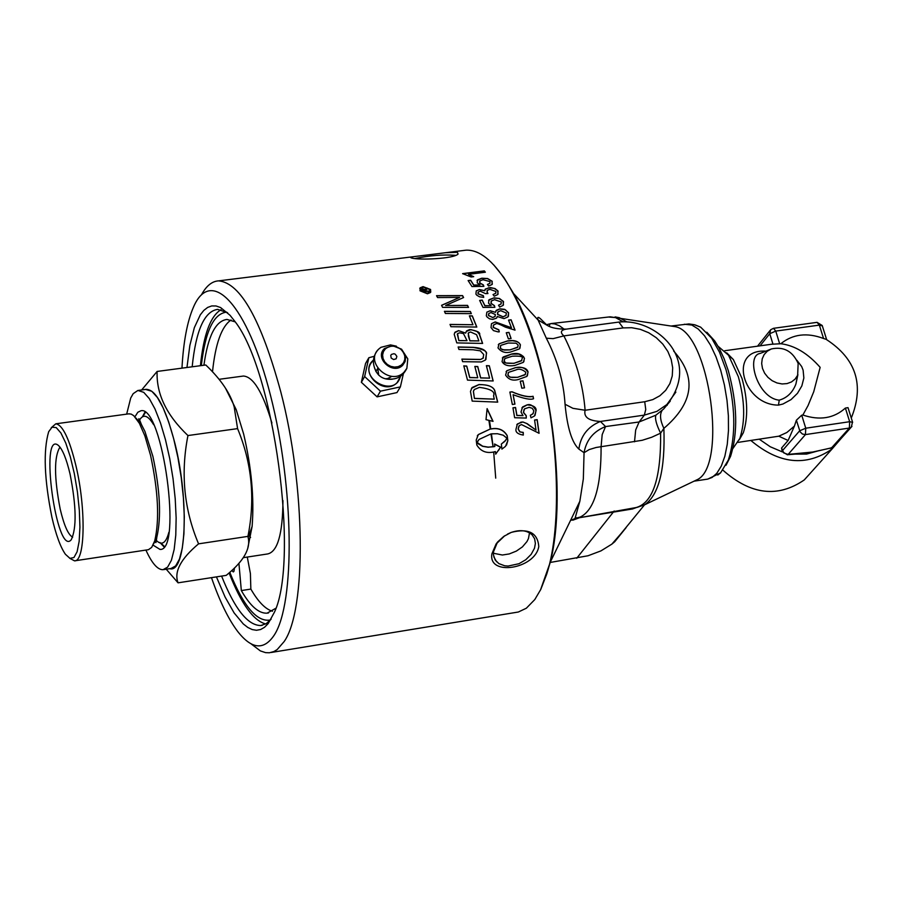 <?xml version="1.0" encoding="UTF-8"?>
<svg xmlns="http://www.w3.org/2000/svg" width="903" height="903" viewBox="0 0 903 903"><rect width="100%" height="100%" fill="white"/><g stroke="black" fill="none" stroke-linecap="round" stroke-linejoin="round"><path stroke-width="1.35" d="M250.966 643.771L260.38 650.916L265.595 652.643L269.376 652.779L273.925 651.537L277.176 649.573L284.152 641.559C306.614 609.785 305.654 486.852 280.754 391.755C261.159 319.82 240.446 282.853 218.628 280.867C212.024 281.217 206.29 285.89 201.425 294.875M463.239 250.515L466.095 250.165C479.256 249.634 492.857 260.425 506.899 282.537C518.615 301.523 528.819 326.243 537.522 356.719C558.855 430.663 562.592 525.873 546.699 574.195L540.773 589.433L534.79 599.569L526.347 608.216L518.333 612.02L271.126 652.485M524.474 358.502L523.277 362.396L514.766 365.467C508.254 366.516 504.021 365.218 502.057 361.561L503.152 356.978L511.561 354.044C517.442 352.599 521.72 353.976 524.395 358.186L524.474 358.502M466.84 366.358L469.752 377.488L477.766 377.759L474.831 366.437L477.755 366.516L480.678 377.849L489.595 378.143L486.378 365.659L489.302 365.76L493.162 380.964L467.506 380.118L463.792 365.839L466.84 366.358M538.798 546.45C535.287 569.037 487.834 576.622 491.909 553.81L496.097 543.967L497.767 541.845L503.806 536.382L511.256 532.386C528.413 528.041 537.59 532.736 538.798 546.45M524.541 387.839L521.821 388.211L520.241 381.168L522.961 380.795L524.541 387.839M506.888 370.693L515.342 367.679C522.747 366.708 526.98 368.164 528.063 372.025L526.821 376.427L518.288 379.542C512.712 381.032 508.491 379.553 505.601 375.106L506.888 370.693L515.274 367.781C520.862 366.302 525.106 367.747 527.984 372.126L527.352 375.783M531.009 417.841L530.354 415.267L532.928 413.856L533.865 410.876L532.206 408.291L529.147 407.321L524.519 408.856L523.503 412.366L526.246 415.685L526.28 418.066L514.642 417.728L512.949 407.817L515.545 407.456L516.922 415.403L523.018 415.617L521.008 412.028L522.6 406.948L527.059 404.871C533.357 405.3 536.359 407.174 536.077 410.526L534.531 415.956L531.009 417.841M511.978 391.755C521.403 395.807 528.436 397.32 533.075 396.282L533.56 398.72C530.738 400.04 523.921 398.708 513.096 394.701L514.947 404.126L512.34 404.499L509.868 392.049L511.911 391.857C521.866 396.033 528.898 397.546 533.007 396.383L533.459 398.731M518.243 428.993L520.06 431.916L523.243 432.39L523.3 435.077C517.87 434.185 515.432 432.232 515.997 429.218L517.396 423.936L522.814 421.938L527.239 423.699L536.021 430.11L534.576 420.019L537.172 419.647L539.08 433.293L521.505 424.568L519.248 425.674L518.164 429.106L519.778 431.894L523.164 432.503L523.221 435.077M493.715 452.358L495.724 478.138M507.836 440.585L505.522 446.33L501.91 449.107L501.334 444.039L504.946 441.274L506.91 438.169L503.219 435.212L497.44 433.722L491.458 433.846L493.061 446.466L490.939 433.914L479.019 439.479L477.134 442.481L482.699 446.206L488.151 447.12L493.535 446.748L494.855 446.488L494.562 443.983L500.578 447.143L495.691 454.175L495.42 451.579C487.168 453.882 480.972 451.714 476.84 445.077L476.208 440.077L478.342 434.557L490.239 429.027L488.884 420.358L486.006 419.658L487.112 408.619L493.049 421.374L489.449 420.493L490.758 428.959C498.196 427.458 503.682 429.67 507.204 435.607L507.836 440.585L506.515 445.111M470.463 391.417L472.1 387.545L478.985 384.531C487.891 384.633 493.128 386.586 494.709 390.401L497.722 402.128L472.179 401.113L470.463 391.417M145.914 550.074C151.885 563.269 157.585 569.804 163.014 569.703L167.608 567.152L171.389 560.311L174.166 549.464L175.78 535.107L176.141 517.927L175.216 498.795L173.049 478.692L169.741 458.656L165.475 439.727L160.474 422.886L154.989 408.946L149.322 398.618L143.746 392.342L137.899 390.457L133.192 393.663L130.721 398.009L126.668 414.127M134.919 416.847L137.82 412.253L141.06 410.707C162.664 405.673 182.598 551.767 159.989 549.419L153.081 545.141M163.849 569.579L171.006 568.484L175.645 565.921L179.46 559.081L182.271 548.245L183.919 533.887L184.302 516.719L183.388 497.609L181.232 477.518L177.914 457.505L173.636 438.587L168.624 421.757L163.116 407.84L157.415 397.523L151.806 391.259L145.586 389.441M144.954 412.107L142.527 416.61M159.91 542.489L164.03 546.868M717.783 475.034L720.571 472.867L728.326 460.067C736.306 434.885 735.527 404.736 725.989 369.62L719.477 352.136L711.699 338.253L700.683 327.168L695.152 324.922M546.541 324.99L542.432 320.712C538.459 316.513 537.014 316.264 538.086 319.989L546.315 338.196C557.411 359.665 563.653 381.676 565.052 404.239C567.242 427.503 571.836 442.447 578.846 449.062L584.06 452.696L589.23 449.57L596.115 447.482L642.236 440.28L651.661 437.266L660.612 433.169L663.874 428.372C693.73 402.84 696.992 377.059 673.683 351.053M671.448 326.062L675.625 326.728C709.679 333.207 728.01 467.562 696.529 479.99L695.062 480.701M626.106 527.634L614.74 541.721L611.862 544.137L624.853 529.192M669.676 401.745L663.66 408.991L655.871 415.188C654.765 418.473 656.346 424.466 660.612 433.169C661.098 477.969 652.971 502.757 636.209 507.531L579.523 517.701L632.574 508.953L636.592 507.475M550.209 562.456L588.022 555.763L600.935 550.886L611.862 544.137M655.871 415.188L639.11 421.983L635.678 429.963L634.516 441.804M670.274 401.101L663.637 409.014L675.873 392.083M565.052 404.239L572.942 408.325L585.11 410.255C583.53 417.073 588.621 420.809 600.405 421.453L644.347 415.109L639.11 421.983L605.541 426.566C593.463 431.352 586.295 440.066 584.06 452.696L583.338 478.94L579.85 501.267C572.558 527.544 575.403 515.568 576.43 518.029L580.189 517.08C594.276 510.229 601.24 486.717 601.093 446.545L602.188 434.603L605.541 426.566L600.405 421.453C587.887 426.6 580.708 435.799 578.846 449.062M567.028 329.031L566.294 329.121C560.718 330.069 559.905 332.327 563.867 335.893L623.138 327.913L631.716 327.71L640.385 329.358L648.726 332.755L656.323 337.756L662.802 344.088L667.848 351.459L671.2 359.496L672.69 367.814L672.25 375.987L669.879 383.617L665.703 390.31L659.912 395.74L652.801 399.611L644.719 401.733L585.11 410.255C583.056 384.565 575.979 359.766 563.867 335.893L553.121 338.636L546.315 338.196M576.43 518.029L570.493 520.546M542.432 320.712L547.116 325.317M632.574 508.953L635.215 507.7M662.181 410.368C659.54 414.342 660.116 420.335 663.874 428.372C665.274 469.379 658.908 494.821 644.798 504.709L643.331 505.42M572.762 520.207L579.523 517.701M706.801 332.214L714.758 340.995L719.093 348.039L724.048 358.593L728.315 370.738C737.367 404.013 738.101 432.582 730.516 456.466L726.046 465.237M265.685 623.962C253.303 620.666 241.101 603.655 229.091 572.908M200.421 365.704C203.593 334.674 210.467 316.005 221.032 309.684M474.504 398.37L494.257 399.149L493.569 395.762C495.375 391.688 490.668 388.888 479.459 387.353L474.368 389.486L473.432 391.349L474.436 398.471L494.257 399.149M181.966 368.153C183.433 341.819 187.237 321.536 193.389 307.325C210.839 265.911 247.49 303.939 270.64 395.965C294.107 487.485 295.247 603.046 274.264 635.069C263.902 650.611 251.677 649.37 237.602 631.355C228.346 619.074 219.632 601.172 211.471 577.649M271.171 619.108L266.216 623.657L260.82 625.519C247.817 625.531 234.735 609.051 221.596 576.08M192.17 366.799C195.906 330.419 204.405 311.275 217.679 309.368L227.646 312.788M216.427 576.882L225.084 597.03L234.125 612.923L243.279 623.939L247.794 627.45L252.208 629.572L256.497 630.271L260.606 629.526L264.511 627.303L268.157 623.634L274.546 611.974C299.503 558.968 273.733 370.117 234.893 321.423L230.039 315.282L220.569 307.539L216.054 305.97L211.731 305.936L207.656 307.426L203.841 310.384L200.331 314.786L194.337 327.665L189.844 345.465L186.966 367.487M667.159 405.357L667.046 404.6M455.507 255.357L455.168 255.289C442.684 254.454 429.376 255.538 415.267 258.518M411.633 258.01L410.504 257.366L412.931 256.757L445.45 252.727L457.449 252.321L458.069 254.093C453.69 258.8 418.778 260.278 411.633 258.01M504.766 535.727L497.113 543.053L493.523 551.688L493.467 554.939L495.183 559.984L498.828 563.596L504.653 565.775L508.062 566.068L518.999 563.709L525.772 559.736L531.156 554.363L534.486 548.256L535.389 543.459L534.61 538.741L532.093 534.836C526.934 530.23 519.902 529.451 510.985 532.522L507.509 534.102M529.519 532.849L528.424 538.639L526.946 541.574L522.408 546.902L516.358 551.09L509.281 553.934L502.373 555.018L493.399 553.257M247.287 557.061L250.402 573.54L250.853 589.083C258.19 601.793 265.403 609.175 272.458 611.229M231.066 319.967C221.596 326.434 215.411 343.704 212.51 371.765M242.365 376.179L243.426 376.043C253.325 376.72 262.818 392.376 271.916 423.01M282.955 500.578C282.707 533.899 277.627 551.688 267.706 553.934L243.212 557.682M250.571 537.545L249.172 534.757M201.324 365.58C205.286 331.209 213.74 313.397 226.687 312.156M270.437 619.989C257.107 622.415 243.55 606.523 229.78 572.299M203.92 365.241C207.938 336.119 215.625 320.858 226.98 319.425L235.209 321.863M275.912 608.227L267.062 613.171C258.834 613.611 250.255 606.082 241.327 590.573L238.911 563.224M234.509 567.885L233.911 571.418L233.279 571.938L231.8 570.47M241.327 590.573L250.853 589.083M187.948 435.551C180.498 473.398 184.031 509.495 198.57 543.843L247.93 536.382C255.368 499.032 251.914 463.115 237.579 428.62L234.182 406.892C230.378 393.381 220.919 379.418 205.794 364.993L157.122 371.449C156.23 393.81 166.502 415.177 187.948 435.551L237.579 428.62M198.57 543.843C180.702 558.844 173.861 571.836 178.049 582.83L226.224 575.369C243.483 561.395 250.797 548.798 248.167 537.567L247.93 536.382M141.647 389.972L157.122 371.449M178.049 582.83L166.231 569.206M169.696 568.676C186.12 573.913 189.607 501.831 174.99 443.7C164.944 405.142 154.718 387.116 144.322 389.611M161.016 543.245L164.38 546.394M145.417 412.468L143.566 415.335M75.084 560.763L148.442 549.69L151.693 547.387L154.718 540.897C159.628 519.767 158.228 491.243 150.553 455.326L144.864 435.833L139.389 423.326L133.723 415.673L131.138 414.071L128.587 413.867M247.873 547.636L252.118 526.438C254.319 498.242 251.497 467.449 243.652 434.061L236.18 409.59L225.558 388.313M72.68 537.161C68.244 534.903 64.068 525.523 60.174 509.021C54.067 477.202 54.011 456.568 59.982 447.12M70.073 474.12C66.461 458.848 62.555 449.276 58.368 445.405C39.145 429.388 56.629 557.535 71.235 539.757C76.755 528.187 76.36 506.301 70.073 474.12M69.655 558.246L74.497 560.842C85.153 562.016 86.18 508.626 75.965 465.846C69.396 438.858 62.668 424.85 55.794 423.812L51.245 427.751M51.934 517.374C44.258 479.177 43.163 450.62 48.672 431.713L52.047 427.187L56.234 427.604L60.919 433L65.75 443.023L70.344 456.929L74.339 473.669L77.421 491.932L79.329 510.24L79.927 527.16L79.159 541.348L77.116 551.733L73.956 557.523L69.949 558.37L65.4 554.261C60.422 547.071 55.941 534.768 51.934 517.374M391.405 354.439L390.739 355.511L391.213 358.073L393.618 359.541L396.135 358.807L396.868 356.425L395.266 354.202L393.922 353.705L391.405 354.439M373.447 360.387L373.221 360.602C356.121 376.901 394.814 399.284 400.424 376.348M373.481 360.015L373.029 360.432C358.773 372.905 384.068 396.315 397.083 382.669L400.74 376.133M403.359 373.853L400.379 386.89L396.97 392.579L377.104 396.868L380.445 391.18L364.643 376.562L361.358 382.296L365.546 363.514L368.842 357.723L374.248 356.301M396.383 346.176L390.514 344.901L380.942 347.328L378.876 348.953C363.977 361.979 390.446 386.461 404.047 372.217L406.869 368.3L407.784 358.852L401.53 349.168M364.643 376.562L368.842 357.723M377.104 396.868L361.358 382.296M400.379 386.89L380.445 391.18M732.92 448.498L739.873 438.373C745.381 421.137 744.873 400.582 738.349 376.698L728.529 355.251L718.133 346.312M726.712 352.847L733.36 359.552L742.006 378.436C747.752 399.442 748.192 417.525 743.338 432.718L739.297 439.795M826.595 339.483L823.559 338.501C807.045 332.327 792.8 334.065 780.824 343.727C794.685 345.477 807.801 353.355 820.15 367.352L813.727 391.778L808.05 405.571L802.857 415.03C819.732 420.696 833.898 418.382 845.389 408.066L848.007 407.637L848.289 408.54M782.111 451.24L781.58 448.012L788.105 440.483L794.403 426.114L786.818 432.526L778.781 436.194L738.067 442.38M787.54 454.807L789.008 454.311L788.116 454.446L805.453 434.591L849.339 428.056L831.539 447.888L808.23 453.024L801.367 453.599M794.403 426.114L796.401 420.177L801.729 415.199L802.857 415.03M813.4 451.963L789.008 454.311M830.658 448.023L812.869 452.098M780.824 343.727L771.376 344.269M722.953 470.203C750.754 494.821 777.867 498.061 804.28 479.922L811.82 471.535M750.856 440.472C779.086 464.131 806.165 466.964 832.081 448.972L840.749 438.903M759.288 439.219L770.259 446.759L782.337 451.895M792.834 454.141L806.672 454.062L819.45 450.507M798.15 363.401L797.642 375.264L795.114 379.091L791.491 381.935L787.044 383.594L782.088 383.956L776.998 382.962L772.167 380.716L767.934 377.364L764.615 373.165L762.482 368.435L761.669 363.514L762.234 358.784L764.152 354.586L767.257 351.233L771.32 348.964C783.646 346.312 792.586 351.12 798.15 363.401M765.891 351.143C727.163 348.716 742.797 405.142 778.465 405.12L782.924 404.025L791.039 399.611L797.462 393.324L801.841 385.908L803.862 377.973L803.117 370.174L801.683 366.55L796.897 360.286M797.846 374.79L795.904 384.068C792.608 392.545 787.055 397.907 779.244 400.153C757.527 398.246 745.268 355.624 760.213 353.412L770.598 349.258M458.916 340.521L467.032 340.679L463.465 333.568L459.548 332.812L457.539 333.704L458.848 340.634L467.032 340.679M469.966 340.747L478.883 340.916L476.581 334.686L470.565 331.988L468.409 332.868L468.386 336.164L469.899 340.86L478.883 340.916M517.735 377.217L525.083 374.79L525.828 372.262C522.092 369.225 518.796 368.458 515.929 369.948L508.57 372.352L507.858 374.88L509.461 376.788L512.294 377.544L517.667 377.319L525.422 374.373M514.157 363.22L521.482 360.839L522.16 358.423C523.413 356.55 520.094 355.816 512.193 356.222L504.856 358.593L504.213 361.008C503.005 362.904 506.323 363.638 514.157 363.22L521.81 360.444M510.274 349.754L517.588 347.418L518.187 345.104L516.132 343.196L508.152 343.027L500.838 345.352L500.262 347.655L501.12 348.897L504.314 350.059L510.206 349.867L517.893 347.034M492.869 317.438L495.013 316.535L495.352 314.537L490.961 312.573L488.895 313.465L488.523 315.452L492.801 317.551L495.228 316.264M503.219 316.716L505.917 315.565L506.402 313.081L500.736 310.666L498.038 311.806L497.587 314.289L503.14 316.829L506.222 315.181M473.714 276.668L471.14 276.995L462.618 273.632L484.313 270.889L485.362 272.209L468.465 274.354L473.714 276.668M458.589 330.633L465.666 333.105L466.569 330.949L469.65 329.572C477.145 330.758 480.475 332.462 479.628 334.663L482.62 343.422L456.794 342.903L454.198 334.279L455.067 332.157L458.589 330.633L465.666 333.105M458.148 347L473.319 347.328C482.089 348.016 486.457 350.274 486.401 354.089L485.419 360.06L481.288 361.956L462.629 361.674L461.884 359.101L480.61 359.439L483.026 358.288L483.726 354.563L480.362 350.849L473.161 349.777L458.95 349.472L458.148 347M444.423 311.321L470.373 311.479L471.343 313.646L445.393 313.465L444.423 311.321M476.818 327.055L450.924 326.705L450.033 324.425L472.991 324.719L469.357 315.836L472.292 315.858L476.818 327.055M468.522 307.415L442.56 307.336L441.578 305.304L459.604 297.403L437.571 297.561L436.533 295.676L462.562 295.597L463.6 297.538L445.63 305.485L467.551 305.372L468.522 307.415M511.47 327.766L508.524 320.125L511.109 319.786L515.037 330.137L505.466 327.168C499.314 324.008 496.142 322.913 495.928 323.872L493.704 324.854L493.264 327.304L498.828 329.798L499.269 331.841L498.027 331.875L493.444 330.6L491.018 327.529L491.492 323.68L495.216 321.919L511.47 327.766L495.149 322.032L491.492 323.68M499.111 343.783L507.475 340.928C514.146 339.81 518.457 341.131 520.421 344.867L519.428 348.897L510.929 351.91C505.556 353.423 501.255 352.08 498.004 347.881L499.111 343.783L507.396 341.041L512.588 340.736L516.798 341.492L519.406 343.242L520.342 344.98L519.947 348.242M499.63 307.043L498.535 305.214L501.007 304.04L501.357 301.986L494.539 299.706L491.435 300.913L491.097 303.34L494.438 305.62L494.867 307.325L483.003 307.404L479.64 300.417L482.202 300.089L484.922 305.677L491.153 305.666L488.512 303.171L489.099 299.694L494.099 297.866L499.517 298.498L503.547 301.67L503.05 305.44L499.63 307.043M506.256 332.744L508.965 332.383L511.087 338.501L508.378 338.862L506.256 332.744M488.636 286.025L487.417 284.445L489.832 283.361L490.024 281.601L483.026 279.727L479.967 280.844L479.82 282.91L483.331 284.863L483.873 286.341L471.976 286.567L468.115 280.562L470.666 280.235L473.793 285.043L480.035 284.942L477.213 282.808L477.518 279.828L481.784 278.226L487.597 278.519L492.203 281.296L492 284.547L488.636 286.025M495.487 312.314L496.311 310.305L499.901 308.826L504.675 309.323L508.603 312.799L507.949 316.93L503.998 318.635L497.26 316.49L496.526 318.161L492.699 319.414L489.561 318.815L487.112 317.066L486.311 315.757L486.852 312.156L490.171 310.722L495.487 312.314L490.092 310.835L486.852 312.156M430.562 289.468L430.392 292.561L427.48 293.791L420.019 290.811L420.143 287.809L423.055 286.623L430.562 289.468L430.742 292.12M480.294 291.184L478.308 291.985L478.105 293.746L483.331 295.653L483.726 297.369L479.504 296.794L476.75 295.168L475.915 294.051L476.265 290.868L479.414 289.547L484.843 290.743L485.34 289.05L490.385 287.56L495.07 288.576L498.084 291.138L497.688 294.604L494.246 296.184L493.027 294.581L495.713 293.294L495.905 291.455L489.844 289.344L487.304 290.348L487.056 292.414L487.981 293.52L485.532 293.644L480.294 291.184M427.142 293.215L429.591 292.177L429.738 289.57L423.405 287.165L420.967 288.17L420.843 290.71L427.063 293.34L429.862 291.827M427.548 288.655L425.527 290.19L425.979 290.924L429.083 291.15L423.055 291.917L421.904 290.044L422.559 288.802L425.087 289.547L427.13 288.001L427.548 288.655M424.41 289.829L422.739 289.603L423.541 291.24L425.155 291.037L424.41 289.829M421.836 289.411L423.112 288.847L425.02 289.682L427.063 288.125L427.446 288.734M425.527 290.19L425.9 291.059L428.948 291.161M422.739 289.603L423.462 291.364L425.155 291.037M493.094 294.66L495.905 293.057M486.988 290.777L487.789 293.531M485.024 289.457L488.737 287.797L494.076 288.328L497.564 290.597L498.084 294.107M484.843 290.743L479.335 289.671L476.265 290.868M483.331 295.653L483.624 297.369M478.037 292.346L478.026 293.87L483.252 295.778M419.748 288.362L422.976 286.748L430.483 289.592M420.617 288.644L420.764 290.834L427.063 293.34M497.26 316.49L496.808 317.811M495.905 310.846L499.833 308.939L505.387 309.785L508.536 312.912L508.4 316.366M497.677 312.28L497.508 314.402L503.14 316.829M488.602 313.86L488.444 315.565L492.801 317.551M477.044 280.449L481.705 278.361L487.349 278.621L491.83 281.025L492.338 284.118M468.194 280.675L470.576 280.37L473.714 285.167L480.035 284.942M479.651 281.251L479.741 283.045L483.252 284.987L483.748 286.353M487.485 284.547L490.047 283.113M508.965 332.383L510.985 338.512M506.29 332.846L508.897 332.496M488.568 300.383L493.365 298.058L498.964 298.464L503.106 301.173L503.445 304.943M479.696 300.518L482.123 300.202L484.855 305.801L491.153 305.666M491.085 301.376L491.029 303.453L494.359 305.745L494.765 307.325M498.58 305.304L501.221 303.769M498.309 344.732L499.043 343.896M500.465 345.838L500.544 348.468L502.565 349.811L510.206 349.867M493.377 325.294L493.185 327.417L498.749 329.911L499.178 331.852M508.57 320.226L511.042 319.899L514.936 330.148M502.339 357.938L511.493 354.145L518.796 354.078L523.413 356.471L524.327 358.288L523.842 361.708M504.472 359.101L504.134 361.11L505.894 363.006L514.089 363.333M520.263 381.269L522.893 380.897L524.44 387.85M506.075 371.664L506.82 370.806M508.163 372.883L508.107 375.75L510.071 377.217L517.667 377.319M521.923 407.806L526.991 404.984C530.264 403.697 533.267 405.582 536.01 410.628L535.05 415.335M512.972 407.919L515.466 407.558L516.843 415.515L523.018 415.617M524.079 409.409L523.424 412.479L526.167 415.798L526.201 418.066M530.377 415.357L533.21 413.518M509.89 392.15L511.911 391.857M513.096 394.701L514.857 404.138M445.63 305.485L467.472 305.496L468.386 307.415M436.6 295.8L462.483 295.721L463.487 297.595M441.612 305.372L459.604 297.403M536.021 430.11L531.235 426.701M534.587 420.121L537.093 419.76L538.989 433.305M516.787 424.692L521.087 422.096L523.119 422.096L526.641 423.484L531.156 426.814M518.83 426.182L518.164 429.106M469.402 315.948L472.224 315.971L476.705 327.055M450.078 324.538L472.991 324.719M470.373 311.479L471.219 313.646M444.479 311.445L470.305 311.591M458.182 347.113L473.251 347.429C483.353 349.201 487.71 351.459 486.333 354.202L485.949 359.383M461.918 359.213L480.543 359.541L483.376 357.848M454.638 332.733L458.521 330.746M466.151 331.514L470.96 329.606L476.987 331.48L479.256 334.076L482.518 343.422M468.172 333.184L469.899 340.86M457.29 334.031L458.848 340.634M463.826 365.952L466.659 366.02L469.684 377.601L477.766 377.759M474.865 366.55L477.687 366.629L480.61 377.951L489.595 378.143M489.302 365.76L493.061 380.964M486.412 365.771L489.234 365.862M489.449 420.493L490.679 429.06C498.129 427.57 503.614 429.783 507.125 435.72L507.757 440.698M487.18 409.149L492.88 421.34M477.303 435.867L478.263 434.67L490.239 429.027M494.584 444.152L500.51 447.256L498.411 450.574M477.98 440.799L477.066 442.594L477.958 443.666L482.62 446.319L488.071 447.233L494.855 446.488M491.458 433.846L492.97 446.477M501.334 444.107L505.928 440.066M471.479 388.346L478.917 384.644C487.744 384.497 492.982 386.45 494.63 390.514L497.632 402.117M473.917 390.085L473.364 391.45L474.436 398.471M484.313 270.889L485.193 272.232M468.465 274.354L473.465 276.702M462.72 273.744L484.222 271.024M390.909 376.957L386.969 378.808M378.729 375.196L377.747 368.221M684.361 324.233L691.867 325.057L698.233 329.031L704.554 335.826L710.559 345.228L716.023 356.866L720.707 370.298L724.42 384.994L727.005 400.368L728.382 415.786L728.461 430.641L727.265 444.31L724.849 456.275L721.316 466.061L716.813 473.307L712.072 477.461L707.613 479.121L694.08 481.164M626.456 321.682L619.277 317.687L615.078 316.908M608.419 317.021L615.541 317.585L622.935 321.728M540.513 589.964L550.266 562.174C568.145 493.727 549.566 357.565 513.615 293.577L503.851 277.435L493.839 264.997M614.187 511.019L576.724 558.246M564.319 329.302L559.488 325.814L554.735 323.929L551.056 323.579L546.18 324.787M644.719 401.733L645.747 409.51L644.347 415.109L656.899 411.373L667.328 404.239C701.913 360.015 656.537 318.025 618.871 322.078L618.702 322.1M623.138 327.913L618.871 322.078L566.283 329.121C557.794 329.166 551.541 327.97 547.534 325.554L538.086 319.989M153.724 543.708L156.806 537.296C156.05 543.538 155.609 544.295 155.485 539.565C161.411 546.112 165.87 543.696 168.884 532.285M153.645 424.715C147.81 414.951 142.99 413.642 139.164 420.775L138.656 421.893M154.718 540.897L156.806 537.296C161.456 517.284 160.147 490.295 152.878 456.32L144.92 431.42L141.41 424.5L135.947 418.033M374.44 367.679C377.33 376.212 383.312 380.05 392.387 379.204M385.378 348.874C390.356 345.07 395.604 345.307 401.135 349.574L403.483 352.52L404.758 355.94L404.792 359.428L403.585 362.611L401.282 365.117L398.133 366.674L394.487 367.103L390.762 366.358L387.376 364.519L384.701 361.787L383.053 358.48L382.601 354.958L383.414 351.639L385.378 348.874M384.554 348.468C373.819 357.859 392.907 375.513 402.715 365.252L405.12 361.572L405.673 357.136L401.598 349.224L392.952 345.533L384.554 348.468M778.781 436.194L788.105 440.483M852.635 422.367L849.667 421.701L805.747 428.214L799.663 430.787L782.404 450.699L782.224 451.613L787.461 454.819L788.116 454.446L783.793 452.945L781.58 448.012M801.729 415.199L805.747 428.214L805.453 434.591L802.406 434.038L800.081 431.769L796.401 420.177M845.389 408.066L849.667 421.701L849.339 428.056L851.281 427.187L852.522 421.994L848.007 407.637M829.981 448.396L834.045 446.375M851.969 426.363L833.458 447.03L830.941 448.26M760.055 345.838L769.751 333.715L775.756 331.096L779.695 343.874M772.968 344.133L769.751 333.715L770.665 329.742L773.521 328.308L775.756 331.096L819.348 325.114L823.559 338.501M826.64 339.596L822.204 325.498L817.08 322.348L819.348 325.114L822.328 325.893M773.442 328.32L816.989 322.36M778.465 405.12L779.244 400.153M138.543 390.389L146.557 389.306M159.989 549.419L160.644 549.317M720.571 472.867L707.85 479.075M700.683 327.168L694.396 324.719L688.955 323.94L671.166 326.017M675.625 326.728L610.191 316.829L551.056 323.579L549.938 323.872L549.306 326.434M696.529 479.99L644.798 504.709L637.179 507.362M538.109 320.08L513.615 293.577L506.899 282.537M579.85 501.267L550.266 562.174L546.699 574.195M644.494 504.879L613.419 542.884M575.73 518.266L570.527 520.467M260.82 625.519L262.333 625.271M714.758 340.995L711.699 338.264M730.516 456.466L728.326 460.056M411.125 257.886L410.504 257.366M497.113 543.053L496.108 543.956M493.806 556.824L496.594 561.779M267.062 613.171L268.496 612.945M138.464 421.712L141.41 424.5C139.039 418.258 138.294 417.005 139.164 420.775L139.243 420.685M236.18 409.59L234.182 406.892M252.118 526.438L248.167 537.567M243.426 376.043L219.079 379.305M129.298 413.777L55.794 423.812M377.905 349.98L377.104 350.94C372.826 356.956 372.284 363.311 375.479 370.016M386.1 378.617C395.638 380.49 402.557 377.048 406.869 368.3M407.784 358.852L401.587 349.224L390.514 344.901M733.36 359.552L728.529 355.251M743.338 432.718L739.873 438.373M851.281 418.055C864.476 385.175 856.225 359.022 826.527 339.596M801.469 453.599L788.466 454.672M770.067 330.487L757.527 346.188M804.28 479.922L832.081 448.972M772.167 344.156L724.793 350.725M797.642 375.264L795.904 384.068L797.902 374.655M218.628 280.867L412.931 256.757M445.45 252.727L466.095 250.165M375.896 371.562L377.793 368.289"/></g></svg>
